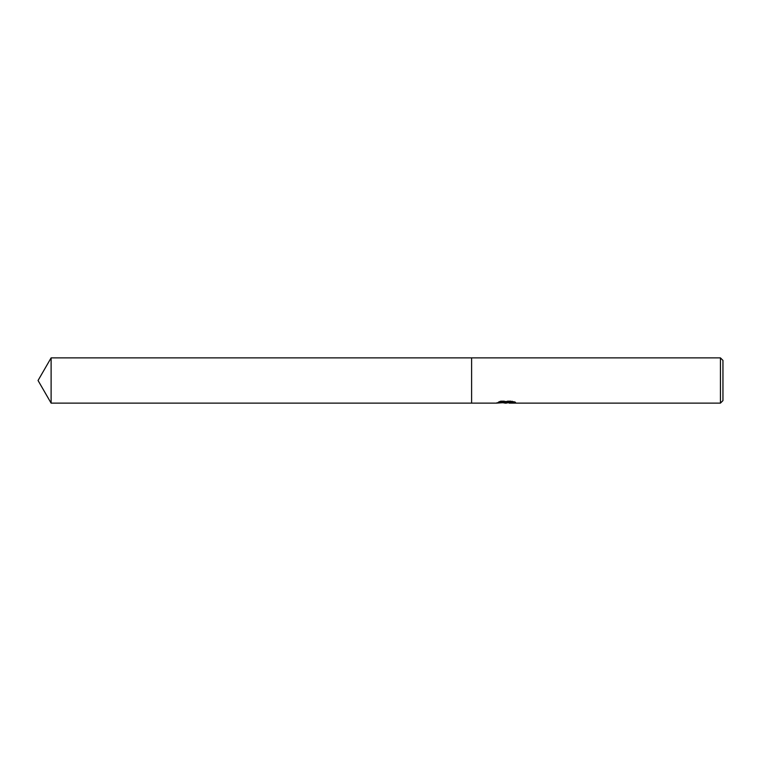 <?xml version="1.0" encoding="UTF-8"?>
<svg xmlns="http://www.w3.org/2000/svg" width="761" height="761" viewBox="0 0 761 761"><rect width="100%" height="100%" fill="white"/><g stroke="black" fill="none" stroke-linecap="round" stroke-linejoin="round"><path stroke-width="0.57" stroke-dasharray="3.81 2.85" d="M507.302 401.865L496.553 402.559L500.69 400.895L504.828 402.559L513.599 401.57L513.599 402.274L509.061 402.531M513.599 402.274L513.599 402.845L513.599 402.169L509.166 402.559M509.166 403.121L513.599 402.845M513.599 401.856L515.597 401.979L512.353 400.895L501.204 400.895L501.204 401.504M512.362 400.895L512.362 401.504M515.597 401.979L515.597 402.559M513.599 401.57L513.599 402.169M501.204 400.895L498.265 401.865L499.948 401.865M498.265 401.865L498.265 402.445M496.743 402.483L496.743 403.045M500.69 400.895L500.69 401.504L496.553 403.121L496.553 402.55L504.828 402.559M502.878 402.769L500.69 401.504M722.95 360.391L722.95 400.609M720.439 357.879L720.439 403.121M471.611 357.879L471.611 403.121L471.611 357.879M51.111 357.879L51.111 403.121M506.113 403.102L506.113 402.531"/><path stroke-width="1.14" d="M506.607 402.559L509.061 402.559L506.17 403.121L502.878 402.769M506.17 403.121L504.828 403.121M720.439 403.121L720.439 357.879L722.95 360.391L722.95 400.609L720.439 403.121L509.166 403.121L509.404 402.388L513.599 401.856M499.948 401.865L507.302 401.865L507.302 402.445L496.553 403.121L471.611 403.121L471.611 357.879L720.439 357.879M507.302 402.445L498.265 402.445L501.204 401.504L512.362 401.504L515.597 402.559L509.061 403.102M38.05 380.5L51.111 357.879L471.611 357.879L471.611 403.121L51.111 403.121L38.05 380.5M51.111 403.121L51.111 357.879"/></g></svg>
